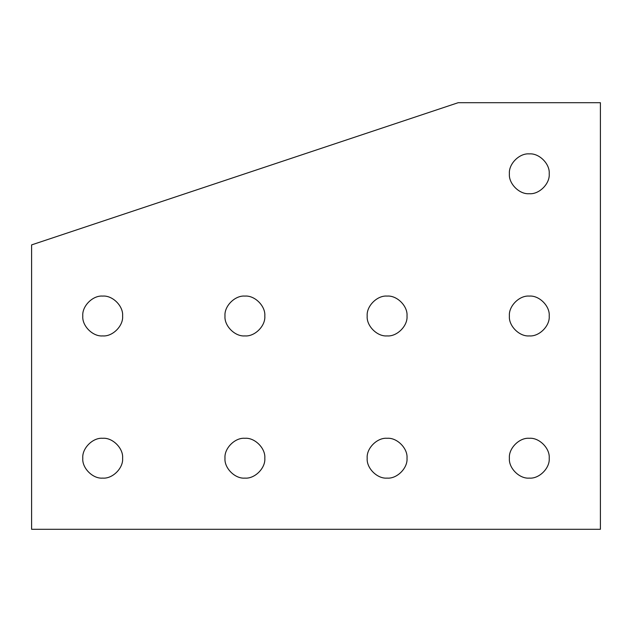 <?xml version="1.0" encoding="UTF-8"?>
<svg xmlns="http://www.w3.org/2000/svg" width="632" height="632" viewBox="0 0 632 632"><rect width="100%" height="100%" fill="white"/><g stroke="black" fill="none" stroke-linecap="round" stroke-linejoin="round"><path stroke-width="0.95" d="M82.792 316C81.899 325.851 92.849 336.801 102.7 335.908C112.551 336.801 123.501 325.851 122.608 316C123.501 306.149 112.551 295.199 102.7 296.092C92.849 295.199 81.899 306.149 82.792 316C81.899 306.149 92.849 295.199 102.7 296.092C112.551 295.199 123.501 306.149 122.608 316C123.501 325.851 112.551 336.801 102.7 335.908C92.849 336.801 81.899 325.851 82.792 316M82.792 458.2C81.899 468.051 92.849 479.001 102.7 478.108C112.551 479.001 123.501 468.051 122.608 458.2C123.501 448.349 112.551 437.399 102.7 438.292C92.849 437.399 81.899 448.349 82.792 458.2C81.899 448.349 92.849 437.399 102.7 438.292C112.551 437.399 123.501 448.349 122.608 458.2C123.501 468.051 112.551 479.001 102.7 478.108C92.849 479.001 81.899 468.051 82.792 458.2M224.992 458.2C224.099 468.051 235.049 479.001 244.9 478.108C254.751 479.001 265.701 468.051 264.808 458.2C265.701 448.349 254.751 437.399 244.9 438.292C235.049 437.399 224.099 448.349 224.992 458.2C224.099 448.349 235.049 437.399 244.9 438.292C254.751 437.399 265.701 448.349 264.808 458.2C265.701 468.051 254.751 479.001 244.9 478.108C235.049 479.001 224.099 468.051 224.992 458.2M224.992 316C224.099 325.851 235.049 336.801 244.9 335.908C254.751 336.801 265.701 325.851 264.808 316C265.701 306.149 254.751 295.199 244.9 296.092C235.049 295.199 224.099 306.149 224.992 316C224.099 306.149 235.049 295.199 244.9 296.092C254.751 295.199 265.701 306.149 264.808 316C265.701 325.851 254.751 336.801 244.9 335.908C235.049 336.801 224.099 325.851 224.992 316M367.192 458.2C366.299 468.051 377.249 479.001 387.1 478.108C396.951 479.001 407.901 468.051 407.008 458.2C407.901 448.349 396.951 437.399 387.1 438.292C377.249 437.399 366.299 448.349 367.192 458.2C366.299 448.349 377.249 437.399 387.1 438.292C396.951 437.399 407.901 448.349 407.008 458.2C407.901 468.051 396.951 479.001 387.1 478.108C377.249 479.001 366.299 468.051 367.192 458.2M367.192 316C366.299 325.851 377.249 336.801 387.1 335.908C396.951 336.801 407.901 325.851 407.008 316C407.901 306.149 396.951 295.199 387.1 296.092C377.249 295.199 366.299 306.149 367.192 316C366.299 306.149 377.249 295.199 387.1 296.092C396.951 295.199 407.901 306.149 407.008 316C407.901 325.851 396.951 336.801 387.1 335.908C377.249 336.801 366.299 325.851 367.192 316M509.392 458.2C508.499 468.051 519.449 479.001 529.3 478.108C539.151 479.001 550.101 468.051 549.208 458.2C550.101 448.349 539.151 437.399 529.3 438.292C519.449 437.399 508.499 448.349 509.392 458.2C508.499 448.349 519.449 437.399 529.3 438.292C539.151 437.399 550.101 448.349 549.208 458.2C550.101 468.051 539.151 479.001 529.3 478.108C519.449 479.001 508.499 468.051 509.392 458.2M509.392 316C508.499 325.851 519.449 336.801 529.3 335.908C539.151 336.801 550.101 325.851 549.208 316C550.101 306.149 539.151 295.199 529.3 296.092C519.449 295.199 508.499 306.149 509.392 316C508.499 306.149 519.449 295.199 529.3 296.092C539.151 295.199 550.101 306.149 549.208 316C550.101 325.851 539.151 336.801 529.3 335.908C519.449 336.801 508.499 325.851 509.392 316M509.392 173.8C508.499 183.651 519.449 194.601 529.3 193.708C539.151 194.601 550.101 183.651 549.208 173.8C550.101 163.949 539.151 152.999 529.3 153.892C519.449 152.999 508.499 163.949 509.392 173.8C508.499 163.949 519.449 152.999 529.3 153.892C539.151 152.999 550.101 163.949 549.208 173.8C550.101 183.651 539.151 194.601 529.3 193.708C519.449 194.601 508.499 183.651 509.392 173.8M31.6 529.3L31.6 244.9L458.2 102.7L600.4 102.7L600.4 529.3L31.6 529.3L600.4 529.3L600.4 102.7L458.2 102.7L31.6 244.9L31.6 529.3"/></g></svg>
